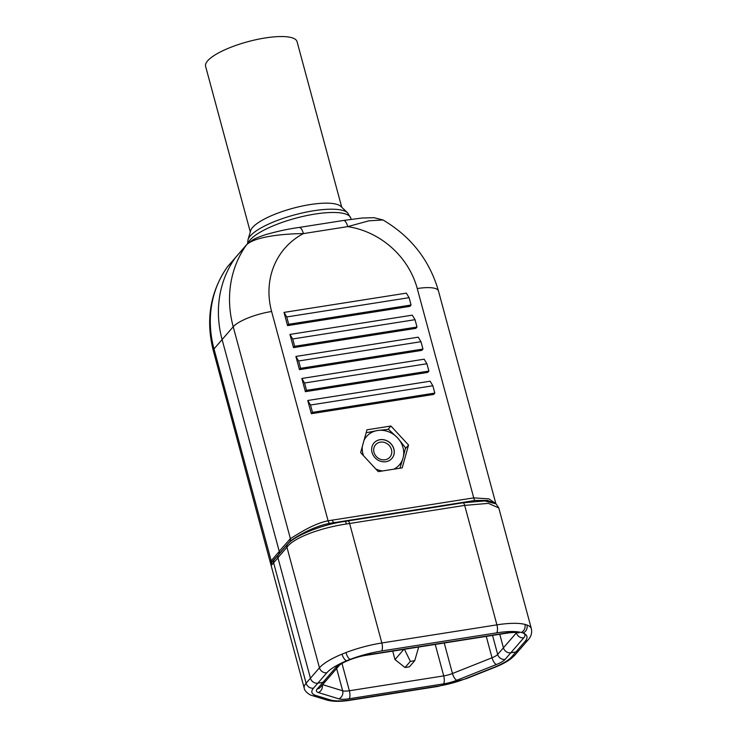<?xml version="1.0" encoding="UTF-8"?>
<svg xmlns="http://www.w3.org/2000/svg" width="737" height="737" viewBox="0 0 737 737"><rect width="100%" height="100%" fill="white"/><g stroke="black" fill="none" stroke-linecap="round" stroke-linejoin="round"><path stroke-width="1.11" d="M287.319 544.532A3.943 3.528 -139.1 0 0 286.951 547.287L277.923 557.706A3.943 3.528 -139.1 0 1 278.291 554.943L287.863 543.888C294.579 535.956 321.802 524.495 344.971 521.391L463.002 502.809A3.943 1.41 -98.9 0 1 464.678 505.379L346.408 523.998C321.682 527.646 293.796 537.384 286.951 547.287L319.462 667.796A51.314 13.828 -15.1 0 1 342.023 654.124A6.32 2.644 67.5 0 0 346.657 660.767A44.994 12.124 164.9 0 0 326.878 672.743L317.85 683.162A6.32 5.647 -139.1 0 1 310.434 678.206A6.32 5.647 40.9 0 0 317.85 683.162L313.511 688.155A37.099 9.996 164.9 0 0 315.841 695.461L330.388 699.92A37.099 9.996 164.9 0 0 351.402 699.782L438.377 686.083A37.099 9.996 164.9 0 0 465.766 678.602L493.873 667.418A37.099 9.996 164.9 0 0 511.589 656.971A6.32 5.647 40.9 0 0 514.776 655.23L519.115 650.237A6.32 5.647 -139.1 0 1 515.928 651.969L510.824 652.77L515.928 651.969A6.32 5.647 40.9 0 0 519.115 650.237L528.143 639.817A6.32 5.647 -139.1 0 1 524.956 641.549A44.994 12.124 164.9 0 0 522.984 632.991A26.053 7.02 -15.1 0 1 523.795 637.818L510.824 652.77A6.32 5.647 -139.1 0 1 503.417 647.814A6.32 5.647 40.9 0 0 510.824 652.77L505.085 659.394A18.158 4.892 -15.1 0 1 496.416 664.507L456.857 680.242A18.158 4.892 -15.1 0 1 443.453 683.899L349.098 698.759A18.158 4.892 -15.1 0 1 338.817 698.833L318.347 692.55A18.158 4.892 -15.1 0 1 317.205 688.975L322.944 682.361L317.85 683.162L322.944 682.361A6.32 5.647 40.9 0 0 326.132 680.62A6.32 5.647 -139.1 0 1 322.944 682.361L335.906 667.4A26.053 7.02 -15.1 0 1 346.657 660.767A26.053 7.02 -15.1 0 1 350.121 659.385A26.053 7.02 -15.1 0 1 367.588 654.806L507.406 632.788A26.053 7.02 -15.1 0 1 521.197 632.447A26.053 7.02 -15.1 0 1 522.984 632.991A6.32 5.693 110.5 0 0 526.955 625.004A51.314 13.828 -15.1 0 1 531.405 628.854L498.783 507.95L488.428 503.371L464.678 505.379L496.913 624.856A51.314 13.828 -15.1 0 1 524.91 624.377A6.32 5.481 104.1 0 1 521.197 632.447A44.994 12.124 164.9 0 0 496.646 632.871L381.582 650.983A44.994 12.124 164.9 0 0 350.121 659.385A6.32 2.147 69.1 0 1 345.966 652.558A51.314 13.828 -15.1 0 1 381.849 642.977L496.913 624.856A6.32 2.257 81.1 0 1 496.646 632.871M492.546 635.405L497.678 654.438L503.417 647.814L499.76 634.262L503.417 647.814L516.388 632.862A19.733 5.316 164.9 0 0 516.655 632.521M277.923 557.706L310.434 678.206L277.969 557.891L271.658 564.993L270.792 564.247L304.234 688.211A43.419 11.7 -15.1 0 1 306.104 683.208L319.462 667.796A6.32 5.647 40.9 0 0 326.878 672.743M278.291 554.943L278.853 554.031A3.943 3.528 40.9 0 0 279.222 551.276L290.387 538.636C295.73 535.513 312.792 523.703 328.085 520.801L473.734 497.871L488.935 498.866L495.863 503.675L438.478 291.014A31.58 8.512 164.9 0 0 417.253 288.554L473.734 497.871A3.943 1.345 84.4 0 0 475.144 500.46L329.872 523.334C313.483 526.255 295.869 536.739 290.046 541.29L278.853 554.031M438.478 291.014C429.551 260.225 411.053 236.54 382.964 219.967L368.924 220.814L347.744 226.618L303.395 233.601A78.942 70.586 -139.1 0 0 271.612 311.493A31.58 8.512 164.9 0 0 233.214 326.758L222.104 339.573A110.513 98.822 -139.1 0 1 235.315 257.784A110.513 98.822 40.9 0 0 222.104 339.573L279.222 551.276M235.315 257.784A9.47 8.466 -139.1 0 1 235.766 257.213A9.47 8.466 40.9 0 0 235.315 257.784L227.033 267.356C210.128 292.267 205.559 320.061 213.325 350.738A15.79 4.256 -15.1 0 1 214.006 348.914L271.179 560.793L279.268 551.46L222.104 339.573L214.006 348.914A110.513 98.822 40.9 0 1 227.217 267.126A9.47 8.466 -139.1 0 1 227.669 266.554L246.886 244.389A9.47 8.466 -139.1 0 0 246.434 244.96L235.315 257.784M366.962 429.8L360.623 452.601L378.247 471.634L402.209 467.866L408.547 445.056L390.923 426.023L366.962 429.8M388.012 429.385L390.923 426.023M405.295 448.815L408.547 445.056M289.945 334.423L293.51 347.634L415.852 328.37L417.013 327.035L415.032 319.692L412.287 315.16L289.945 334.423L292.69 338.965L415.032 319.692M301.829 378.459L305.394 391.669L427.736 372.406L428.897 371.07L426.916 363.737L424.171 359.195L301.829 378.459L304.565 383L426.916 363.737M307.771 400.486L311.336 413.697L433.678 394.424L434.83 393.088L432.849 385.755L430.113 381.213L307.771 400.486L310.507 405.018L432.849 385.755M295.887 356.441L299.452 369.652L421.794 350.388L422.955 349.052L420.974 341.71L418.229 337.178L295.887 356.441L298.632 360.983L420.974 341.71M284.003 312.405L287.568 325.616L409.91 306.352L411.071 305.017L409.09 297.674L406.345 293.142L284.003 312.405L286.748 316.947L409.09 297.674M463.002 502.809L484.697 500.93L496.038 503.859L487.599 500.46L475.144 500.46M311.336 413.697L312.488 412.361L310.507 405.018M312.488 412.361L434.83 393.088M305.394 391.669L306.546 390.343L304.565 383M306.546 390.343L428.897 371.07M299.452 369.652L300.613 368.316L298.632 360.983M300.613 368.316L422.955 349.052M293.51 347.634L294.671 346.298L292.69 338.965M294.671 346.298L417.013 327.035M287.568 325.616L288.729 324.28L286.748 316.947M288.729 324.28L411.071 305.017M417.253 288.554A78.942 70.586 -139.1 0 0 347.744 226.618A9.47 3.39 -98.9 0 0 343.497 220.464L299.139 227.447A9.47 3.39 -98.9 0 1 303.395 233.601C284.445 233.712 254.735 236.43 246.434 244.96A110.513 98.822 -139.1 0 0 233.214 326.758L290.387 538.636A3.943 3.621 52.8 0 1 290.046 541.29M343.497 220.464L362.088 218.023L374.028 217.691L382.964 219.967M346.408 523.998A3.943 1.142 -98.7 0 0 344.971 521.391L333.999 522.588A3.943 1.41 81.1 0 1 332.323 520.018M271.658 564.993A3.943 3.878 -126.4 0 1 272.183 561.962L278.006 555.505M271.032 564.947A3.943 3.823 -24.9 0 1 271.188 562.672L270.12 560.912L271.179 560.793A3.943 3.528 40.9 0 1 271.188 562.672L278.319 554.897M341.738 207.254L297.057 41.641A47.361 12.759 164.9 0 0 265.219 37.956A47.361 12.759 164.9 0 0 205.595 66.312L250.285 231.925M248.037 239.654L250.617 230.773A47.361 12.759 -15.1 0 1 310.176 204.564A47.361 12.759 -15.1 0 1 340.872 206.424L347.569 212.8A52.226 14.077 164.9 0 0 313.713 210.754A52.226 14.077 164.9 0 0 248.037 239.654L247.568 243.652M373.723 450.878A9.47 8.466 40.9 0 0 383.636 459.879A9.47 8.466 40.9 0 0 391.743 451.062A9.47 8.466 40.9 0 0 381.83 442.053A9.47 8.466 40.9 0 0 373.723 450.878M373.991 442.974A11.838 10.585 -139.1 0 1 379.933 439.759A11.838 10.585 -139.1 0 1 392.305 445.627A11.838 10.585 -139.1 0 1 391.881 458.488M379.997 439.694A11.838 10.585 -139.1 0 1 392.379 445.572A11.838 10.585 -139.1 0 1 391.909 458.46A11.838 10.585 -139.1 0 1 385.93 461.712A11.838 10.585 -139.1 0 1 373.548 455.825A11.838 10.585 -139.1 0 1 374.018 442.946A11.838 10.585 -139.1 0 1 379.997 439.694M393.825 469.183A21.705 19.411 40.9 0 0 403.028 458.064L405.516 447.718L397.584 437.879L388.51 429.349L377.519 430.519A21.705 19.411 40.9 0 0 364.032 440.321M400.117 467.562L403.028 458.064A21.705 19.411 40.9 0 0 397.584 437.879A21.705 19.411 40.9 0 0 377.519 430.519L367.21 432.564M362.3 446.548A21.705 19.411 40.9 0 0 363.553 455.77M375.778 468.962A21.705 19.411 40.9 0 0 382.558 470.961M392.71 651.121L394.995 659.578L403.848 649.371M404.438 649.279L410.352 661.375L405.028 667.51L409.404 666.828L414.728 660.684L418.699 647.031M405.028 667.51L394.995 659.578M410.352 661.375L414.728 660.684M511.589 656.971L524.956 641.549M271.612 311.493L328.085 520.801A3.943 1.465 77.7 0 0 329.872 523.334M342.023 654.124L345.966 652.558M347.938 520.93A3.943 1.41 -98.9 0 1 349.614 523.5L381.849 642.977A6.32 2.257 81.1 0 1 381.582 650.983M524.91 624.377L526.955 625.004M516.287 632.503L516.388 632.862A6.32 5.647 -139.1 0 0 523.795 637.818M335.906 667.4A6.32 5.647 40.9 0 0 339.094 665.668C341.047 662.876 355.695 656.667 366.98 655.175L506.807 633.157C515.541 631.95 517.706 632.668 517.816 632.659L518.912 632.926M367.588 654.806A6.32 2.257 81.1 0 1 366.98 655.175M507.406 632.788A6.32 2.257 81.1 0 1 506.807 633.157M274.007 560.129A3.943 3.528 -139.1 0 0 273.639 562.893L306.104 683.208A6.32 5.647 -139.1 0 0 313.511 688.155M486.254 636.39L492.021 657.773A11.838 3.188 164.9 0 0 497.678 654.438A6.32 5.647 40.9 0 0 505.085 659.394M444.236 643.005L452.463 673.507L492.021 657.773A6.32 2.395 68.3 0 0 496.416 664.507M435.235 644.424L443.729 675.893A11.838 3.188 164.9 0 0 452.463 673.507A6.32 2.395 68.3 0 0 456.857 680.242M342.005 663.475L349.366 690.753L443.729 675.893A6.32 2.257 81.1 0 1 443.453 683.899M336.643 668.505L342.659 690.799A11.838 3.188 164.9 0 0 349.366 690.753A6.32 2.257 81.1 0 1 349.098 698.759M322.64 684.655L342.659 690.799A6.32 5.592 107.1 0 1 338.817 698.833M315.841 695.461A6.32 5.592 107.1 0 1 312.405 695.627C310.056 695.452 304.39 691.288 304.234 688.211M330.388 699.92A6.32 5.592 107.1 0 1 326.952 700.086L312.405 695.627M351.402 699.782A6.32 2.257 81.1 0 1 350.794 700.15L437.778 686.451L466.512 678.593A6.32 2.395 68.3 0 1 465.766 678.602M438.377 686.083A6.32 2.257 81.1 0 1 437.778 686.451M493.873 667.418A6.32 2.395 68.3 0 0 494.619 667.418L466.512 678.593M339.094 665.668L320.392 687.243A6.32 5.647 -139.1 0 1 317.205 688.975M322.309 685.032A6.32 5.592 107.1 0 1 318.347 692.55M347.569 212.8L350.83 218.207A53.285 14.362 164.9 0 0 315.012 214.062A53.285 14.362 164.9 0 0 248.166 243.081M299.139 227.447C288.84 228.839 277.748 231.215 265.845 234.578C255.988 237.858 256.071 238.244 252.727 239.893L246.886 244.389M528.143 639.817C531.082 636.722 532.169 633.065 531.405 628.854M496.038 503.859L498.783 507.95M495.347 503.307L495.863 503.675M213.325 350.738L270.792 564.247M227.669 266.554L227.033 267.356M326.952 700.086C332.94 701.735 340.89 701.762 350.794 700.15M494.619 667.418C501.492 664.691 507.001 661.752 511.156 658.592L514.776 655.23M350.83 218.207L351.134 219.322"/></g></svg>
